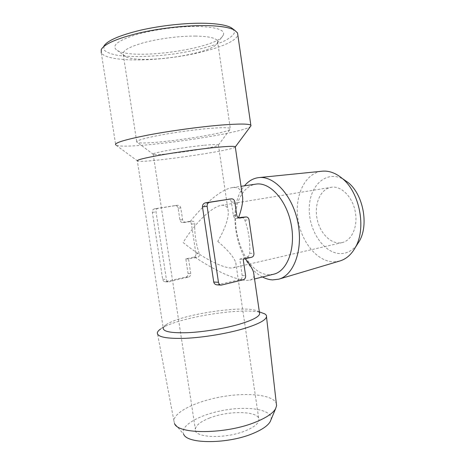 <?xml version="1.0" encoding="UTF-8"?>
<svg xmlns="http://www.w3.org/2000/svg" width="465" height="465" viewBox="0 0 465 465"><rect width="100%" height="100%" fill="white"/><g stroke="black" fill="none" stroke-linecap="round" stroke-linejoin="round"><path stroke-width="0.35" stroke-dasharray="2.33 1.74" d="M355.568 213.755C357.661 227.856 351.145 240.963 341.839 242.654C331.295 244.962 319.769 233.325 317.031 218.533C314.113 203.769 320.565 188.86 331.254 187.302C341.595 185.32 353.679 198.014 355.568 213.755M217.783 241.387C228.083 250.286 234.075 257.366 235.761 262.638C236.551 265.538 235.674 267.265 233.122 267.811C225.31 269.729 201.171 257.436 183.134 242.515C194.573 223.537 212.028 206.472 221.398 205.332C225.676 204.763 227.978 206.989 228.303 212.005C228.425 219.131 224.921 228.925 217.783 241.387M273.432 274.263L269.061 274.675C243.369 274.885 225.054 217.946 242.143 193.876M242.155 193.853C245.718 188.395 250.205 185.169 255.616 184.169M254.03 275.373C253.925 277.942 252.501 279.529 249.763 280.145L245.956 280.401C233.767 279.169 216.969 271.589 195.556 257.662L197.794 257.186C199.241 256.628 199.729 255.454 199.258 253.663C195.968 243.817 194.469 233.878 194.771 223.839C194.713 222.142 193.963 221.27 192.516 221.218L190.115 221.631C205.245 202.63 222.171 188.837 232.552 187.569C237.522 186.947 240.707 188.988 242.114 193.696M217.132 284.859L240.376 279.61C241.73 278.971 242.335 277.622 242.184 275.571L239.771 259.15L246.741 257.244C248.409 256.628 249.403 255.32 249.717 253.326C250.344 242.213 248.729 231.157 244.875 220.154C244.038 218.323 242.765 217.388 241.056 217.341M244.381 257.773L245.177 258.714M235.307 147.039C233.145 150.579 144.964 163.279 137.686 161.076L137.349 160.954L163.209 327.97L165.97 324.849C180.31 314.218 247.566 304.406 258.098 311.411L259.47 312.678M238.504 217.8L235.906 218.358C234.656 218.306 233.802 217.324 233.343 215.405L231.401 202.205C230.96 200.212 230.018 199.212 228.571 199.194M182.972 222.508L188.587 221.532C190.098 221.526 191.057 222.38 191.446 224.084L195.91 253.687C196.032 255.512 195.335 256.674 193.824 257.18L185.826 258.877L188.046 273.496C188.162 275.338 187.459 276.53 185.919 277.07L165.278 281.749C163.878 281.633 163.006 280.796 162.663 279.244L152.346 212.331C152.224 210.43 152.979 209.256 154.613 208.808L175.09 205.594C176.688 205.547 177.706 206.419 178.13 208.21L179.914 219.951C180.321 221.671 181.286 222.532 182.821 222.532L190.115 221.631M186.116 222.258L185.942 222.282C184.175 222.287 183.059 221.433 182.594 219.724L180.798 207.907C180.304 206.14 179.176 205.274 177.403 205.315L157.716 208.442C156.449 208.849 155.885 210.011 156.025 211.93L166.412 279.453C166.755 281.005 167.47 281.837 168.557 281.935L168.998 281.877C174.416 280.25 180.839 278.686 188.279 277.181C189.982 276.634 190.807 275.437 190.755 273.6L188.528 258.889L195.556 257.662M262.516 276.977C236.65 264.289 225.426 207.309 244.503 185.808M339.746 261.016L333.678 261.836C316.822 261.644 300.838 241.323 297.844 218.405C294.624 195.503 304.97 173.329 321.704 171.248M357.033 244.776C352.534 250.554 347.117 253.489 340.781 253.582C323.942 253.704 308.568 230.57 309.272 208.117C309.504 185.535 326.349 169.725 343.443 179.281M165.97 324.849L160.628 328.988C175.973 317.781 241.719 307.103 260.993 312.474M270.95 419.849C273.536 410.124 250.507 405.794 225.781 409.938C201.031 413.862 179.228 425.58 183.669 434.223L174.491 423.487L173.887 420.715C174.468 411.455 197.811 400.673 223.223 396.511C248.636 392.233 273.344 394.959 276.326 403.521M209.773 417.959C200.799 421.453 195.986 425.196 195.335 429.183C193.33 437.984 225.816 439.256 245.921 430.596C254.227 427.073 258.569 423.505 258.941 419.901C260.011 410.955 229.402 410.13 209.773 417.959M101.265 49.528L103.829 46.256L104.143 50.057C106.514 52.249 110.804 53.981 117.011 55.236C130.735 57.329 151.195 56.858 171.905 54.225C192.562 51.377 211.994 46.576 224.107 41.112C229.483 38.345 232.901 35.631 234.366 32.963L233.378 29.301M198.497 26.464C179.263 26.046 152.084 29.743 134.431 35.195C116.517 41.234 110.856 46.349 117.453 50.54C134.275 60.601 218.102 48.372 223.351 35.09C225.316 30.062 217.033 27.191 198.497 26.464M137.686 161.076L115.692 144.941L101.271 52.812C105.718 60.433 139.169 61.892 172.329 57.439C205.524 53.074 236.191 43.187 237.818 34.892M116.465 145.318C129.131 149.893 241.986 133.914 250.478 126.463M185.826 258.877L188.528 258.889M239.771 259.15L243.183 259.168M203.501 145.347C181.85 147.434 149.579 153.27 153.194 154.328L153.45 154.427C158.303 156.205 219.957 147.213 218.498 144.941L218.399 144.818C217.399 144.301 212.435 144.476 203.501 145.347M195.637 36.067C180.507 35.898 159.786 38.479 144.644 42.449C129.014 46.826 121.882 50.888 123.26 54.638L125.265 56.405C139.291 64.827 213.447 54.004 217.457 42.954L217.498 40.891C215.836 37.938 208.547 36.334 195.637 36.067M209.302 128.439C194.504 129.671 173.997 132.496 158.821 135.391C143.127 138.494 135.786 140.744 136.786 142.139L137.315 142.4C145.801 145.83 231.198 133.374 230.448 128.817L230.297 128.497C228.919 127.457 221.921 127.433 209.302 128.439M188.441 221.549L192.376 221.235M179.914 219.951L182.594 219.724M178.13 208.21L180.798 207.907M175.055 205.6L177.368 205.321M154.613 208.808L157.716 208.442M162.663 279.244L166.412 279.453M152.346 212.331L156.025 211.93M165.831 281.685L168.998 281.877M185.919 277.07L188.279 277.181M188.046 273.496L190.755 273.6M193.824 257.18L197.794 257.186M195.91 253.687L199.258 253.663M191.446 224.084L194.771 223.839M244.875 220.154L249.048 219.846M249.717 253.326L253.919 253.297M246.741 257.244L251.71 257.25M231.401 202.205L234.773 201.822M233.343 215.405L236.726 215.115M236.028 218.341L239.539 218.062M242.184 275.571L245.607 275.699M240.376 279.61L243.358 279.75M217.853 284.807L221.869 285.045M233.122 267.811L341.839 242.654M221.398 205.332L331.254 187.302M249.763 280.145L254.553 278.954M232.552 187.569L241.039 186.32M279.163 279.058L278.733 279.186M258.098 311.411L259.354 311.87M173.887 420.715L157.339 332.777M182.821 222.532L185.942 222.282M175.09 205.594L177.403 205.315M165.278 281.749L168.557 281.941M188.587 221.532L192.516 221.218M235.906 218.358L239.696 218.062M220.985 285.097L221.282 285.115M153.194 154.328L195.335 429.183M218.399 144.818L228.303 212.005M235.761 262.638L258.941 419.901M217.457 42.954L223.351 35.09M125.265 56.405L117.453 50.54M123.26 54.638L136.786 142.139M217.498 40.891L230.297 128.497M218.498 144.941L230.448 128.817M153.45 154.427L137.315 142.4"/><path stroke-width="0.7" d="M255.616 184.169L256.186 184.088C270.014 181.943 286.643 200.159 291.2 224.432C295.92 248.676 287.132 271.461 273.432 274.263L254.553 278.954M242.114 193.696L242.689 197.648C242.904 202.845 241.515 209.558 238.522 217.794L245.985 216.952C247.601 216.952 248.618 217.922 249.048 219.846L253.919 253.297C254.053 255.361 253.315 256.68 251.71 257.25L243.183 259.168L245.607 275.699C245.747 277.785 244.991 279.134 243.358 279.75L221.282 285.115C219.776 284.993 218.835 284.051 218.463 282.29L207.128 206.321C206.989 204.158 207.797 202.833 209.552 202.333L231.506 198.84C233.221 198.805 234.314 199.799 234.773 201.822L236.726 215.115C237.162 217.068 238.202 218.044 239.841 218.05L245.834 216.969M245.985 216.952L240.905 217.364M245.177 258.714C249.757 264.236 252.565 268.805 253.599 272.432L254.03 275.373M259.47 312.678L259.65 313.898C258.842 316.927 252.158 320.344 239.603 324.14C224.81 328.47 203.728 331.958 187.721 332.684C171.12 333.19 162.948 331.621 163.209 327.97M231.471 198.846L205.611 202.798C203.501 203.333 202.455 204.676 202.473 206.832L213.726 282.028C214.185 283.766 215.318 284.708 217.132 284.859L220.985 285.097M235.307 147.039L235.255 146.673C233.889 145.998 226.641 146.324 213.511 147.643C198.067 149.248 176.555 152.258 160.605 155.072C144.115 158.054 136.361 160.012 137.349 160.954M244.503 185.808C248.624 180.844 253.559 178.095 259.296 177.554C274.739 175.968 292.962 196.3 298.013 223.159C303.226 249.984 293.741 275.297 278.733 279.186L272.606 279.895C269.218 279.732 265.858 278.756 262.516 276.977M321.704 171.248L322.559 171.161C329.261 170.667 335.829 173.096 342.269 178.455C359.718 192.376 366.565 228.176 355.434 247.293C351.406 254.553 346.175 259.127 339.746 261.016L279.163 279.058M343.443 179.281L348.308 182.687C363.182 194.573 368.931 224.653 359.457 240.969L357.033 244.776M260.993 312.474L264.626 313.817C266.12 314.66 266.747 315.671 266.509 316.851C265.562 320.327 258.098 324.221 244.113 328.54C227.449 333.527 203.501 337.526 185.308 338.311C166.458 338.84 157.135 336.991 157.339 332.777C157.589 331.597 158.687 330.336 160.628 328.988M276.326 403.521L276.576 405.736L275.582 408.741C272.996 413.216 266.526 417.587 256.18 421.86C226.868 434.316 177.868 434.728 174.491 423.487M270.95 419.849L270.223 421.598C267.921 425.626 262.347 429.509 253.512 433.252C228.577 444.133 187.075 444.284 183.669 434.223M233.378 29.301L231.175 27.679C226.443 25.11 217.643 23.634 204.769 23.262C186.052 22.814 160.599 25.546 140.197 30.277C119.046 35.474 106.927 40.804 103.829 46.256M237.818 34.892L237.534 32.934L234.459 30.097C229.582 27.458 220.416 25.959 206.948 25.598C187.378 25.174 160.64 28.057 139.244 32.992C117.07 38.415 104.416 43.925 101.265 49.528L101.271 52.812M250.478 126.463L251.048 125.684L250.844 125.225C249.054 123.737 239.289 123.673 221.549 125.033C200.223 126.753 169.888 130.892 147.614 135.152C124.701 139.698 114.059 142.958 115.692 144.941M205.611 202.798L209.552 202.333M202.473 206.832L207.128 206.321M239.539 218.062L239.998 218.027M213.726 282.028L218.463 282.29M241.039 186.32L256.186 184.088M235.255 146.673L242.689 197.648M253.599 272.432L259.65 313.898M322.559 171.161L259.296 177.554M348.308 182.687L342.269 178.455M359.457 240.969L355.434 247.293M259.354 311.87L264.626 313.817M276.576 405.736L266.509 316.851M270.223 421.598L275.582 408.741M231.175 27.679L234.459 30.097M237.534 32.934L250.844 125.225M235.389 146.818L251.048 125.684M228.571 199.194L231.506 198.84"/></g></svg>
